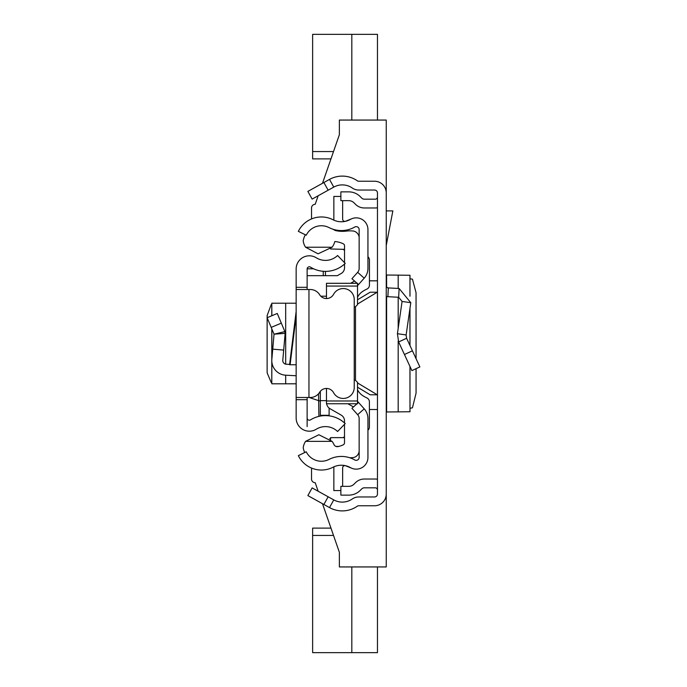 <?xml version="1.0" encoding="UTF-8"?>
<svg xmlns="http://www.w3.org/2000/svg" width="687" height="687" viewBox="0 0 687 687"><rect width="100%" height="100%" fill="white"/><g stroke="black" fill="none" stroke-linecap="round" stroke-linejoin="round"><path stroke-width="1.03" d="M416.064 358.683L416.047 292.679L412.449 279.197L409.984 278.716M416.064 368.679L416.064 393.187L412.449 407.803L409.984 408.284M409.95 366.403L409.984 411.745L386.601 411.977L386.249 412.449M323.886 504.473L307.87 495.593L312.13 487.899L328.146 496.778L323.886 504.473L329.511 507.59A26.372 26.372 0 0 0 357.386 506.156A2.198 2.198 0 0 1 358.64 505.761L374.535 505.761A11.722 11.722 0 0 0 386.249 494.039L386.249 192.961A11.722 11.722 0 0 0 374.535 181.239L358.64 181.239A2.198 2.198 0 0 1 357.386 180.844A26.372 26.372 0 0 0 329.511 179.41L323.886 182.527L328.146 190.222L312.13 199.101L307.87 191.407L323.886 182.527M328.146 496.778L333.77 499.896A17.579 17.579 0 0 0 352.354 498.942A10.992 10.992 0 0 1 358.64 496.967L374.535 496.967A2.928 2.928 0 0 0 377.464 494.039L377.464 192.961A2.928 2.928 0 0 0 374.535 190.033L358.64 190.033A10.992 10.992 0 0 1 352.354 188.058A17.579 17.579 0 0 0 333.77 187.104L328.146 190.222M377.464 490.02A2.198 2.198 0 0 0 375.265 487.822L364.325 487.822A3.667 3.667 0 0 0 361.74 488.895L360.22 490.406A16.119 16.119 0 0 1 348.824 495.129L340.872 495.129L340.872 486.336L348.824 486.336A7.325 7.325 0 0 0 354.003 484.189L355.522 482.678A12.452 12.452 0 0 1 364.325 479.028L375.265 479.028A10.992 10.992 0 0 1 377.464 479.251M377.464 196.98A2.198 2.198 0 0 1 375.265 199.178L364.325 199.178A3.667 3.667 0 0 1 361.74 198.105L360.22 196.594A16.119 16.119 0 0 0 348.824 191.871L340.872 191.871L340.872 200.664L348.824 200.664A7.325 7.325 0 0 1 354.003 202.811L355.522 204.322A12.452 12.452 0 0 0 364.325 207.972L375.265 207.972A10.992 10.992 0 0 0 377.464 207.749M386.249 285.723A2.198 2.198 0 0 0 388.335 287.922L387.872 296.698A10.992 10.992 0 0 1 386.249 296.492M406.61 338.262L419.869 366.91L411.891 370.602L398.632 341.954L397.421 333.702L406.129 334.955L406.61 338.262L398.632 341.954M388.335 287.922L399.113 288.488L410.792 302.701L402.084 301.447L397.421 333.702M410.792 302.701L406.129 334.955M387.872 296.698L398.658 297.265L402.084 301.447M386.249 210.9L392.852 210.9L386.249 245.431M386.249 274.551L386.601 275.023L409.95 275.264L409.95 296.106M377.464 292.215L370.138 292.215L357.523 299.79L357.523 304.702L355.325 306.9L354.234 306.9L355.325 306.9M357.523 387.21L370.138 394.785L377.464 394.785M377.464 280.82L369.443 280.82M377.464 409.521L369.4 409.521M329.623 438.735L330.576 438.735M311.529 479.028L311.529 468.07L311.529 479.028A3.667 3.667 0 0 0 315.196 482.695L318.167 491.248L315.196 482.695M386.249 494.039L386.249 566.938L339.369 566.938L339.369 552.288L322.486 503.691L330.971 528.114L312.628 528.114L312.628 535.439L333.513 535.439M315.196 204.305L318.167 195.752L315.196 204.305A3.667 3.667 0 0 0 311.529 207.972A3.667 3.667 0 0 1 315.196 204.305M386.249 192.961L386.249 120.062L339.369 120.062L339.369 134.712L322.486 183.309L330.971 158.886L312.628 158.886L312.628 34.35L377.464 34.35L377.464 120.062M344.496 436.64L343.225 437.636M344.445 437.636L330.576 437.636L330.576 439.62M343.225 249.364L344.531 250.394M311.529 218.93L311.529 207.972L311.529 218.93M377.464 566.938L377.464 652.65L312.628 652.65L312.628 535.439M351.821 652.65L351.821 566.938M351.821 120.062L351.821 34.35M367.94 268.411L367.94 229.587A11.722 11.722 0 0 0 350.43 219.385A18.317 18.317 0 0 1 333.058 219.771A25.642 25.642 0 0 0 298.347 231.356L306.247 235.212A16.849 16.849 0 0 1 329.056 227.595A27.102 27.102 0 0 0 354.767 227.036A2.928 2.928 0 0 1 359.146 229.587L359.146 268.411A5.857 5.857 0 0 1 357.661 272.318L364.213 278.166A14.65 14.65 0 0 0 367.94 268.411M357.077 283.293L351.942 278.716L357.661 272.318M357.523 285.663L358.502 284.564L357.523 283.697M358.502 284.564L364.213 278.166M357.017 403.758L351.942 408.284L357.661 414.682A5.857 5.857 0 0 1 359.146 418.589L359.146 457.413A2.928 2.928 0 0 1 354.767 459.964A27.102 27.102 0 0 0 329.056 459.405A16.849 16.849 0 0 1 306.247 451.788L298.347 455.644A25.642 25.642 0 0 0 333.058 467.229A18.317 18.317 0 0 1 350.43 467.615A11.722 11.722 0 0 0 367.94 457.413L367.94 418.589A14.65 14.65 0 0 0 364.213 408.834L357.523 401.337M358.502 402.436L357.523 403.303M351.83 468.285L345.664 465.795A2.198 2.198 0 0 0 342.641 467.83L342.641 486.336M333.899 466.825A10.992 10.992 0 0 0 333.856 467.83L333.856 490.578L340.872 490.578M351.83 218.715L345.664 221.205A2.198 2.198 0 0 1 342.641 219.17L342.641 200.664M340.872 196.422L333.856 196.422L333.856 219.17A10.992 10.992 0 0 0 333.899 220.175M335.969 446.43L338.725 446.43M344.531 249.364L330.576 248.969M304.719 452.527A19.047 19.047 0 0 1 303.216 447.778A14.771 14.771 0 0 1 305.578 441.363L318.862 434.751L332.087 441.363A16.522 16.522 0 0 1 333.942 444.515A3.65 3.65 0 0 0 338.047 446.584A24.157 24.157 0 0 0 343.242 444.815A2.198 2.198 0 0 0 344.496 442.832L344.496 424.334M332.997 229.235A40.756 40.756 0 0 0 335.325 230.514A30.254 30.254 0 0 0 346.239 231.098A31.722 31.722 0 0 1 353.59 231.055A7.282 7.282 0 0 1 359.146 237.213M357.523 286.067L326.471 286.067L326.471 283.293L357.523 283.293L357.523 304.702M367.94 430.225A4.397 4.397 0 0 0 369.4 426.945L369.4 401.895A4.397 4.397 0 0 0 366.858 397.91A33.697 33.697 0 0 1 362.762 395.652A14.65 14.65 0 0 1 357.523 389.727M357.523 297.291A14.65 14.65 0 0 1 362.762 291.365A33.697 33.697 0 0 1 366.892 289.09A4.397 4.397 0 0 0 369.443 285.105L369.443 260.072A4.397 4.397 0 0 0 367.94 256.766M326.471 286.067L326.471 298.553M355.325 380.151L354.234 380.151L355.325 380.151L357.523 382.35L357.523 387.279M357.523 382.35L357.523 403.758L357.523 400.985L326.471 400.985L326.471 403.758L326.471 388.447M307.132 275.676L337.351 275.676L341.216 273.469A6.595 6.595 0 0 0 344.531 267.75L344.531 264.04M354.544 281.035L350.593 283.293M344.531 262.7L344.531 245.774A2.198 2.198 0 0 0 343.277 243.791A24.157 24.157 0 0 0 334.844 241.523A16.522 16.522 0 0 1 332.087 247.226L305.578 247.226A14.796 14.796 0 0 1 303.199 240.793A19.047 19.047 0 0 1 305.354 234.782M320.786 296.191L326.471 296.191M332.087 247.226L318.055 253.812L305.578 247.226M326.591 403.758A7.325 7.325 0 0 0 330.155 408.782L341.181 415.103A6.595 6.595 0 0 1 344.496 420.822L344.496 422.926M347.905 403.758L353.462 406.936M305.578 441.363L332.087 441.363M359.146 451.161A7.205 7.205 0 0 1 353.59 457.533A31.722 31.722 0 0 1 349.657 457.722M296.149 364.745L289.579 364.745L296.149 311.46M307.132 397.49L307.132 399.688L296.149 399.688L296.149 287.312L307.132 287.312L307.132 289.51M307.132 287.312L307.132 268.986A2.198 2.198 0 0 1 310.49 267.123A28.433 28.433 0 0 0 345.209 263.404L337.583 255.504A17.441 17.441 0 0 1 316.278 257.78A13.19 13.19 0 0 0 296.149 268.986L296.149 287.312M296.149 399.688L296.149 418.014A13.19 13.19 0 0 0 316.278 429.22A17.441 17.441 0 0 1 337.583 431.496L345.209 423.596A28.433 28.433 0 0 0 310.49 419.877A2.198 2.198 0 0 1 307.132 418.014L307.132 426.593M307.132 399.688L307.132 418.014M296.149 397.49L308.961 397.49L308.961 289.51L296.149 289.51M308.961 289.51L310.275 289.51A10.992 10.992 0 0 1 319.627 294.723A8.055 8.055 0 0 0 333.573 294.319A10.992 10.992 0 0 1 354.234 299.549L354.234 387.451A10.992 10.992 0 0 1 333.573 392.681A8.055 8.055 0 0 0 319.627 392.277A10.992 10.992 0 0 1 310.275 397.49L308.961 397.49M289.622 364.402L286.256 364.23A3.667 3.667 0 0 1 282.795 360.254L283.679 350.095L272.739 349.142L271.854 359.301L271.854 328.97M296.149 375.746L285.68 375.196A14.65 14.65 0 0 1 271.854 359.301M271.185 327.39L281.318 323.139L277.265 313.461L267.131 317.712L274.036 334.191L285.139 333.341L283.679 350.095M281.318 323.139L284.873 331.606L274.036 334.191L272.739 349.142M284.873 331.606L285.139 333.341L284.873 331.606M296.149 303.207L271.794 303.207L271.854 315.737M271.794 382.453L271.185 382.376L267.174 372.981L267.131 371.418L267.131 315.582L271.185 304.624L271.794 304.547M296.149 383.793L271.794 383.793L271.854 361.843M318.897 416.382L318.656 400.658L309.184 397.49M325.449 275.676L325.449 271.382M320.322 391.315L320.322 416.082L320.322 391.315M320.322 401.053L318.656 400.658L318.545 393.737M319.438 392.578A2.198 2.19 0 0 1 320.322 394.338M329.107 415.292L320.322 415.292L329.107 415.292L329.107 408.061M333.77 499.896L329.511 507.59M333.77 187.104L329.511 179.41M412.423 350.817L404.445 354.509M399.113 288.488L398.658 297.265M386.601 275.023L386.601 286.908M386.601 296.561L386.601 411.977M398.185 275.058L398.185 288.437M398.185 297.239L398.185 328.429M398.185 340.889L398.185 411.942M409.95 308.515L409.95 345.475M357.523 304.058L377.257 292.215M355.488 306.891L355.488 380.16M357.523 382.942L377.257 394.785M333.513 151.561L312.628 151.561M357.661 414.682L364.213 408.834M285.68 383.793L285.68 375.196M285.68 364.153L285.68 303.207M296.149 315.745L290.103 364.745M323.251 271.296L323.251 275.676M307.141 268.815L313.65 268.815M326.471 400.641L320.322 400.641M409.984 275.255L409.984 296.2M409.984 308.24L409.984 345.561M409.984 366.489L409.984 411.745M357.523 403.758L326.471 403.758M271.794 383.793L271.794 328.841M271.794 315.754L271.794 303.207"/></g></svg>
